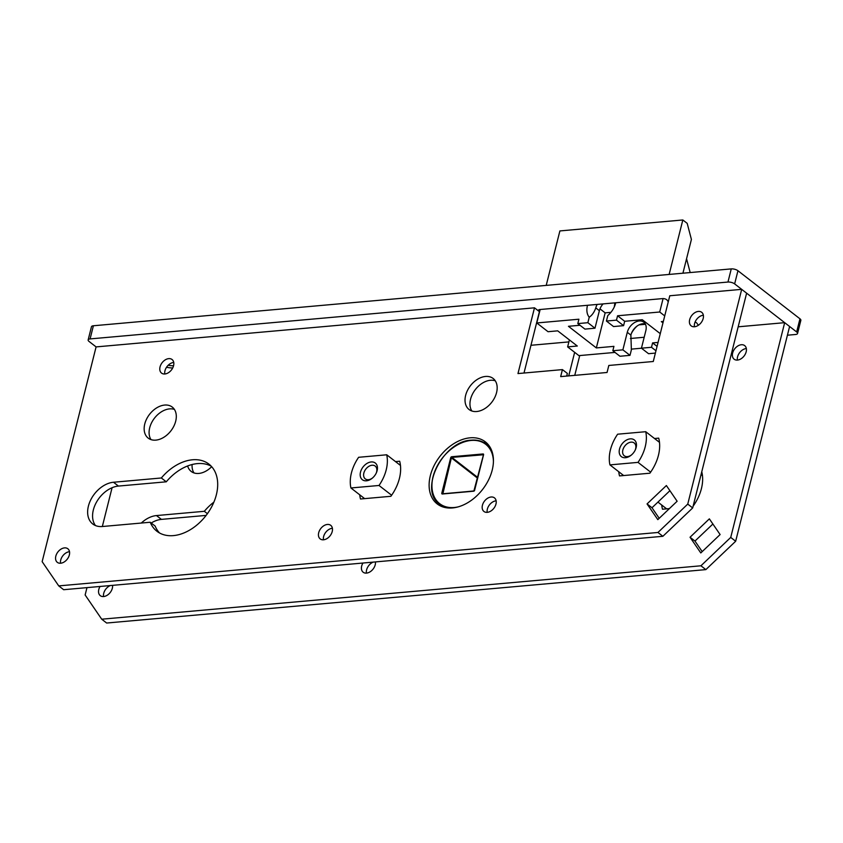 <?xml version="1.0" encoding="UTF-8"?>
<svg xmlns="http://www.w3.org/2000/svg" width="843" height="843" viewBox="0 0 843 843"><rect width="100%" height="100%" fill="white"/><g stroke="black" fill="none" stroke-linecap="round" stroke-linejoin="round"><path stroke-width="1.26" d="M173.553 365.778A14.731 5.753 14.1 0 1 168.168 365.282M172.71 367.969A14.731 5.753 14.1 0 1 166.535 367.263M90.096 338.918A4.91 1.918 -165.9 0 0 88.157 339.898L91.455 326.757A4.91 1.918 14.1 0 1 93.394 325.767L90.096 338.918L727.962 282.047L731.26 268.896A4.91 1.918 14.1 0 1 737.952 270.74L799.954 318.802A4.91 1.918 14.1 0 1 800.85 320.34L797.552 333.491A4.91 1.918 -165.9 0 0 796.656 331.952L799.954 318.802M93.394 325.767L731.26 268.896M737.952 270.74L734.643 283.891L796.656 331.952M797.552 333.491A4.91 1.918 -165.9 0 1 795.602 334.481L787.415 335.208M641.481 348.222L631.249 349.128M687.751 504.103L692.683 507.929L662.883 536.296L657.951 532.47L687.751 504.103L741.692 289.349L669.785 295.756L653.272 361.499L608.815 365.462L607.055 372.48L560.669 376.61L562.429 369.603L517.971 373.565L534.483 307.821L96.091 346.905L89.052 341.447A4.91 1.918 -165.9 0 1 88.157 339.898M645.475 324.292L639.057 324.861M695.064 322.1A2.929 1.149 14.1 0 1 696.971 323.301A21.56 8.419 -165.9 0 0 698.499 325.198M644.178 337.263L630.385 338.486M539.678 311.425A2.929 1.149 14.1 0 1 538.551 310.14A2.929 1.149 14.1 0 1 539.71 309.55L662.672 298.591A2.929 1.149 14.1 0 1 667.098 300.14A21.56 8.419 -165.9 0 0 668.299 301.699M734.643 283.891A4.91 1.918 -165.9 0 0 727.962 282.047M211.677 466.695A19.642 13.499 127.8 0 1 198.8 473.439A19.642 13.499 127.8 0 1 191.182 471.437A19.642 13.499 127.8 0 1 187.641 465.958M192.109 464.525A19.642 13.499 -52.2 0 0 193.974 472.923M207.41 513.693L204.322 511.301A42.466 29.189 127.8 0 1 213.88 502.154M112.551 585.358A8.588 5.901 127.8 0 1 103.636 596.538A8.588 5.901 127.8 0 1 100.296 595.664A8.588 5.901 127.8 0 1 100.064 586.475M110.307 585.558A8.588 5.901 -52.2 0 0 103.563 596.549M375.43 561.923A8.588 5.901 127.8 0 1 366.515 573.103A8.588 5.901 127.8 0 1 363.175 572.228A8.588 5.901 127.8 0 1 362.943 563.04M373.186 562.123A8.588 5.901 -52.2 0 0 366.442 573.114M737.488 360.077A8.588 5.901 127.8 0 1 734.148 359.202A8.588 5.901 127.8 0 1 733.452 350.836A8.588 5.901 127.8 0 1 741.334 344.734A8.588 5.901 127.8 0 1 744.675 345.619A8.588 5.901 127.8 0 1 745.36 353.976A8.588 5.901 127.8 0 1 737.488 360.077M746.34 348.559A8.588 5.901 -52.2 0 0 746.266 348.559A8.588 5.901 -52.2 0 0 737.404 360.087M730.733 537.423L735.665 541.248L705.865 569.615L700.933 565.79L730.733 537.423L784.675 322.669L738.173 326.81M735.665 541.248L789.606 326.483L784.675 322.669M141.287 523.05A24.795 17.039 127.8 0 1 156.482 515.568L204.322 511.301M701.766 471.774A39.273 26.997 127.8 0 1 693.125 506.169M669.384 508.614L662.493 509.225A39.273 26.997 127.8 0 1 661.713 505.02M690.038 537.244L709.353 518.856L720.112 534.557L700.796 552.945L690.038 537.244L694.969 541.069L702.198 551.617M568.73 375.894L574.652 352.332M568.888 341.9L530.964 345.282M700.933 565.79L101.718 619.205L85.132 594.979L86.977 587.634M102.33 526.517L112.077 487.718M206.135 515.4L161.413 519.383A24.795 17.039 -52.2 0 0 151.224 523.018M701.06 474.577L702.44 475.652M666.644 508.835A39.273 26.997 -52.2 0 0 666.644 508.856L657.94 502.091M712.893 524.009L694.969 541.069M101.718 619.205L106.65 623.03L705.865 569.615M574.757 375.356L579.731 355.556M485.494 376.463A19.642 13.499 -52.2 0 0 467.486 390.404A19.642 13.499 -52.2 0 0 469.066 409.508A19.642 13.499 -52.2 0 0 476.685 411.521A19.642 13.499 -52.2 0 0 494.704 397.58A19.642 13.499 -52.2 0 0 493.123 378.465A19.642 13.499 -52.2 0 0 485.494 376.463M495.262 380.804A19.642 13.499 -52.2 0 0 490.426 380.277A19.642 13.499 -52.2 0 0 473.503 392.248A19.642 13.499 -52.2 0 0 471.859 411.005M164.627 405.061A19.642 13.499 -52.2 0 0 146.619 419.003A19.642 13.499 -52.2 0 0 148.199 438.118A19.642 13.499 -52.2 0 0 155.818 440.13A19.642 13.499 -52.2 0 0 173.837 426.189A19.642 13.499 -52.2 0 0 172.257 407.074A19.642 13.499 -52.2 0 0 164.627 405.061M174.396 409.403A19.642 13.499 -52.2 0 0 169.559 408.887A19.642 13.499 -52.2 0 0 152.636 420.847A19.642 13.499 -52.2 0 0 150.992 439.603M211.266 466.232A42.466 29.189 -52.2 0 0 197.388 463.608A42.466 29.189 -52.2 0 0 166.282 481.806L161.34 477.981L113.499 482.249A24.795 17.039 -52.2 0 0 90.749 499.846A24.795 17.039 -52.2 0 0 92.751 523.977A24.795 17.039 -52.2 0 0 102.372 526.517L150.223 522.249A42.466 29.189 -52.2 0 0 156.914 531.259A42.466 29.189 -52.2 0 0 173.416 535.611A42.466 29.189 -52.2 0 0 212.362 505.452A42.466 29.189 -52.2 0 0 208.948 464.135A42.466 29.189 -52.2 0 0 192.457 459.783A42.466 29.189 -52.2 0 0 161.34 477.981M470.078 437.823A39.273 26.997 -52.2 0 0 434.05 465.705A39.273 26.997 -52.2 0 0 437.211 503.924A39.273 26.997 -52.2 0 0 452.47 507.939A39.273 26.997 -52.2 0 0 488.497 480.057A39.273 26.997 -52.2 0 0 485.336 441.837A39.273 26.997 -52.2 0 0 470.078 437.823M437.169 501.933A39.273 26.997 -52.2 0 0 439.846 505.621M64.511 547.887A8.588 5.901 -52.2 0 0 56.629 553.988A8.588 5.901 -52.2 0 0 57.313 562.344A8.588 5.901 -52.2 0 0 60.654 563.229A8.588 5.901 -52.2 0 0 68.536 557.128A8.588 5.901 -52.2 0 0 67.84 548.761A8.588 5.901 -52.2 0 0 64.511 547.887M69.516 551.701A8.588 5.901 -52.2 0 0 69.442 551.712A8.588 5.901 -52.2 0 0 60.58 563.229M327.39 524.451A8.588 5.901 -52.2 0 0 319.508 530.553A8.588 5.901 -52.2 0 0 320.192 538.909A8.588 5.901 -52.2 0 0 323.533 539.794A8.588 5.901 -52.2 0 0 331.415 533.693A8.588 5.901 -52.2 0 0 330.719 525.326A8.588 5.901 -52.2 0 0 327.39 524.451M332.395 528.266A8.588 5.901 -52.2 0 0 332.321 528.276A8.588 5.901 -52.2 0 0 323.459 539.794M491.121 497.001A8.588 5.901 -52.2 0 0 483.239 503.102A8.588 5.901 -52.2 0 0 483.935 511.459A8.588 5.901 -52.2 0 0 487.265 512.344A8.588 5.901 -52.2 0 0 495.147 506.243A8.588 5.901 -52.2 0 0 494.462 497.876A8.588 5.901 -52.2 0 0 491.121 497.001M496.127 500.816A8.588 5.901 -52.2 0 0 496.053 500.826A8.588 5.901 -52.2 0 0 487.191 512.344M698.352 311.425A8.588 5.901 -52.2 0 0 690.47 317.526A8.588 5.901 -52.2 0 0 691.165 325.883A8.588 5.901 -52.2 0 0 694.506 326.757A8.588 5.901 -52.2 0 0 702.377 320.667A8.588 5.901 -52.2 0 0 701.692 312.3A8.588 5.901 -52.2 0 0 698.352 311.425M703.357 315.24A8.588 5.901 -52.2 0 0 703.283 315.25A8.588 5.901 -52.2 0 0 694.421 326.768M168.737 358.633A8.588 5.901 -52.2 0 0 160.855 364.734A8.588 5.901 -52.2 0 0 161.54 373.101A8.588 5.901 -52.2 0 0 164.88 373.976A8.588 5.901 -52.2 0 0 172.762 367.875A8.588 5.901 -52.2 0 0 172.067 359.518A8.588 5.901 -52.2 0 0 168.737 358.633M173.742 362.458A8.588 5.901 -52.2 0 0 173.669 362.458A8.588 5.901 -52.2 0 0 164.806 373.986M692.683 507.929L746.624 293.174L741.692 289.349M618.73 471.701A39.273 26.997 -52.2 0 0 619.521 475.916L649.89 473.208A39.273 26.997 -52.2 0 0 658.699 438.139L654.526 438.518M359.719 494.788A39.273 26.997 -52.2 0 0 360.498 499.003L390.878 496.295A39.273 26.997 -52.2 0 0 399.677 461.237L395.515 461.606M666.381 485.536L647.055 503.924L657.814 519.625L677.129 501.248L666.381 485.536M657.951 532.47L58.736 585.896L42.15 561.659L96.091 346.905M150.223 522.249L155.154 526.074A42.466 29.189 -52.2 0 0 159.538 532.976M166.282 481.806L118.431 486.074A24.795 17.039 -52.2 0 0 96.755 501.69A24.795 17.039 -52.2 0 0 95.47 525.558M487.644 443.955A39.273 26.997 -52.2 0 0 483.397 442.29M623.662 475.526A39.273 26.997 -52.2 0 0 623.662 475.547L609.932 464.883L638.025 462.375A36.818 25.301 -52.2 0 0 645.727 431.7L617.634 434.198A36.818 25.301 -52.2 0 0 609.932 464.883M391.626 495.241L379.013 485.473A36.818 25.301 -52.2 0 0 386.716 454.788L400.446 465.431M364.65 498.613A39.273 26.997 -52.2 0 0 364.65 498.634L350.92 487.971L379.013 485.473M669.911 490.7L651.997 507.749L659.215 518.297M58.736 585.896L63.668 589.71L662.883 536.296M523.998 373.027L539.415 311.647L534.483 307.821M562.429 369.603L567.36 373.428L566.696 376.073M651.997 507.749L647.055 503.924M625.464 457.717A10.559 7.25 127.8 0 1 619.521 449.034A10.559 7.25 127.8 0 1 630.195 438.866A10.559 7.25 127.8 0 1 635.348 449.793A10.559 7.25 127.8 0 1 631.165 455.199A10.559 7.25 127.8 0 1 625.464 457.717M635.158 450.183A8.103 5.564 -52.2 0 0 634.199 442.975A8.103 5.564 -52.2 0 0 631.059 442.154A8.103 5.564 -52.2 0 0 623.63 447.896A8.103 5.564 -52.2 0 0 624.273 455.789A8.103 5.564 -52.2 0 0 627.424 456.611A8.103 5.564 -52.2 0 0 631.502 454.914M659.479 442.354L645.727 431.7M650.638 472.154L638.025 462.375M366.452 480.805A10.559 7.25 127.8 0 1 360.509 472.122A10.559 7.25 127.8 0 1 371.183 461.953A10.559 7.25 127.8 0 1 376.336 472.881A10.559 7.25 127.8 0 1 372.153 478.287A10.559 7.25 127.8 0 1 366.452 480.805M376.147 473.281A8.103 5.564 -52.2 0 0 375.188 466.074A8.103 5.564 -52.2 0 0 372.048 465.241A8.103 5.564 -52.2 0 0 364.619 470.995A8.103 5.564 -52.2 0 0 365.261 478.877A8.103 5.564 -52.2 0 0 368.412 479.709A8.103 5.564 -52.2 0 0 372.49 478.002M386.716 454.788L358.623 457.296A36.818 25.301 -52.2 0 0 350.92 487.971M629.995 355.356L622.882 349.845L612.829 350.741L619.942 356.252L629.995 355.356L631.375 349.877L630.88 335.092A11.781 8.093 127.8 0 1 631.765 332.595A11.781 8.093 127.8 0 1 636.433 326.557A11.781 8.093 127.8 0 1 642.798 323.754A11.781 8.093 127.8 0 1 645.285 323.944M594.979 328.212L587.866 322.7L577.813 323.596L584.926 329.107L594.979 328.212L599.384 310.688L595.79 307.895C594.283 312.163 592.102 315.271 589.236 317.221L587.866 322.7M579.973 325.272L568.435 326.294L596.338 347.927L613.936 346.357L612.829 350.741M614.99 352.416L578.909 355.63L567.634 346.894L577.297 346.03L557.708 330.846L548.045 331.71L536.77 322.964L578.909 319.212L577.813 323.596M660.269 333.659L642.282 319.718L624.684 321.278L617.571 315.767L659.711 312.005L664.727 315.904M657.066 346.378L652.587 342.911L658.067 342.416M663.336 321.425L661.312 321.604L662.967 322.89M637.16 326.009A17.914 12.318 -52.2 0 0 631.407 333.428M622.882 349.845L627.287 332.311A11.781 8.093 127.8 0 1 634.421 322.658A11.781 8.093 127.8 0 1 643.778 322.174A11.781 8.093 127.8 0 1 645.843 330.656L641.439 348.191L648.552 353.702L655.38 353.091M569.394 339.898L567.634 346.894M669.142 274.439L682.83 219.97L559.889 230.929L546.211 285.398M540.152 309.507L536.77 322.964M589.236 317.221A17.914 12.318 127.8 0 1 587.518 305.282M615.727 302.774A17.914 12.318 127.8 0 1 614.305 306.894A17.914 12.318 127.8 0 1 607.792 315.567L606.423 321.046L616.465 320.15L617.571 315.767M663.083 298.57L659.711 312.005M682.83 219.97L687.193 223.353L691.408 239.444L682.925 273.206M690.175 272.563L686.56 258.738M655.97 350.762L651.491 347.295L641.439 348.191M651.491 347.295L652.587 342.911M599.974 308.854L605.148 312.858L610.912 312.353M605.148 312.858L596.338 347.927M603.093 303.901A11.781 8.093 -52.2 0 0 599.384 310.688M606.423 321.046L613.535 326.557L623.588 325.661L624.684 321.278M623.588 325.661L616.465 320.15M614.347 306.241A11.781 8.093 -52.2 0 0 614.695 302.858M597.16 304.428A11.781 8.093 -52.2 0 0 595.79 307.895M161.413 519.383L156.482 515.568M118.431 486.074L113.499 482.249M630.88 335.092L627.287 332.311M471.5 440.225A38.051 26.154 127.8 0 1 486.274 444.124A38.051 26.154 127.8 0 1 492.154 451.901M493.418 461.406A37.556 25.806 -52.2 0 0 471.111 440.446A37.556 25.806 -52.2 0 0 433.112 476.611A37.556 25.806 -52.2 0 0 454.261 507.507A37.556 25.806 -52.2 0 0 458.181 506.875M442.027 506.622A38.536 26.491 127.8 0 1 440.278 504.736M474.609 490.268L483.576 454.756A0.98 0.674 -52.2 0 0 483.018 453.955L451.711 456.737A0.98 0.674 -52.2 0 0 450.71 457.686L451.384 457.875L442.891 493.703M483.576 454.756L474.535 490.552M474.261 490.911L473.661 491.206A0.98 0.674 -52.2 0 0 474.651 490.257M473.661 491.206L442.354 493.998A0.98 0.674 -52.2 0 1 441.795 493.187L450.71 457.686M448.655 508.013A38.051 26.154 127.8 0 1 439.656 504.262A38.051 26.154 127.8 0 1 435.905 468.697M450.889 449.351A38.051 26.154 127.8 0 1 471.205 440.257M441.795 493.187L442.744 493.777L473.755 491.016M483.397 454.767L451.88 457.401L477.707 477.423M477.528 478.139L451.384 457.875L451.711 456.737M486.885 444.598A38.536 26.491 127.8 0 1 489.151 445.831M483.471 454.777L473.903 490.932L442.354 493.998M483.018 453.955L483.387 454.662M489.878 446.916L486.274 444.124C482.185 441.005 477.212 439.688 471.342 440.172C442.902 440.878 418.37 490.468 439.656 504.262L443.26 507.054"/></g></svg>
